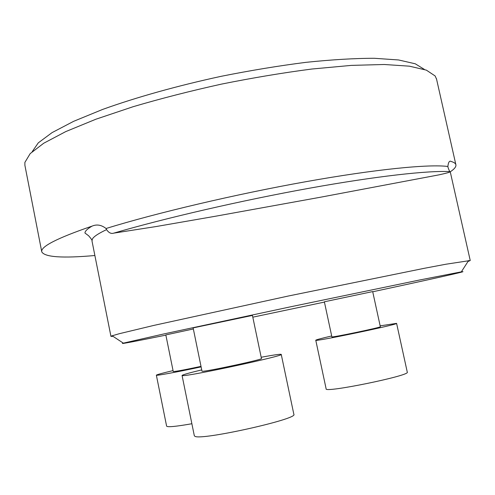 <?xml version="1.0" encoding="UTF-8"?>
<svg xmlns="http://www.w3.org/2000/svg" width="495" height="495" viewBox="0 0 495 495"><rect width="100%" height="100%" fill="white"/><g stroke="black" fill="none" stroke-linecap="round" stroke-linejoin="round"><path stroke-width="0.74" d="M94.879 255.513C62.444 258.396 44.742 257.177 41.778 251.875C40.343 246.758 56.845 238.262 91.278 226.388L91.983 226.166C96.711 224.093 101.407 224.872 106.06 228.511L106.58 229.618C108.758 232.842 111.158 234.011 113.794 233.126L156.092 226.549L216.043 216.136L320.154 197.288L439.3 174.791C445.754 173.361 449.404 172.365 450.246 171.808L450.042 171.629C449.856 172.031 449.2 170.67 448.068 167.545L447.87 166.481C448.371 162.125 449.472 160.454 451.168 161.475C453.896 162.286 455.462 163.331 455.852 164.612C456.384 166.592 454.515 168.987 450.252 171.802L470.238 260.525L467.992 261.496M436.584 79.256L435.142 75.97L426.35 70.129L409.384 66.169L384.194 64.492L351.308 65.39L311.924 69.022C282.992 72.784 252.902 77.802 221.649 84.076C190.538 90.944 161.048 98.48 133.18 106.691L95.906 119.215L65.755 131.596L43.733 143.228L30.183 153.611L24.874 162.422L24.892 165.299L41.778 251.875M424.376 69.418L415.268 63.793L398.586 59.963L374.356 58.286C354.63 58.299 331.836 59.654 305.972 62.339C278.796 65.798 250.563 70.451 221.271 76.292C177.47 85.753 136.119 97.36 102.626 109.432L73.65 121.318L52.074 132.611L38.301 142.838L32.206 151.668M113.039 336.353L110.942 336.365L111.653 335.944L119.344 333.698L154.019 325.37L288.313 296.022L424.463 268.271L445.964 264.219L470.238 260.525M165.868 335.134C134.108 341.581 119.747 344.297 122.791 343.276L163.783 333.952L290.67 306.782L419.042 280.114L461.328 271.848C472.051 270.14 429.165 279.669 372.729 291.778M324.423 302.086L252.803 317.171M252.438 315.42L193.13 327.9L201.991 371.188L202.443 371.269C206.774 371.59 263.488 359.358 261.453 358.559L252.438 315.42M372.686 291.586L324.361 301.789L331.873 336.835C330.406 338.029 381.701 327.337 380.339 326.725L372.686 291.586M193.353 328.965L165.825 334.917L173.244 371.541C175.1 371.634 184.35 369.907 201.007 366.374M191.874 423.739C175.898 426.548 167.477 427.346 166.617 426.133L156.358 375.173C156.76 374.666 162.323 373.15 173.058 370.613M201.112 366.888C177.365 372.005 155.733 375.983 156.358 375.173M407.286 372.172L407.292 372.215C410.312 375.625 323.885 393.302 326.131 388.841L315.767 340.22C316.169 339.756 321.478 338.339 331.687 335.975M380.154 325.858L396.594 323.365C399.069 324.336 313.019 342.274 315.767 340.22M261.181 357.26C273.989 354.89 280.671 353.944 281.247 354.414L293.863 414.364C298.417 418.974 201.682 440.581 195.011 436.355L194.325 435.779L182.067 375.476C182.556 374.783 189.109 372.921 201.725 369.895M281.247 354.414C285.071 355.664 188.626 376.435 182.667 375.612L182.067 375.476M450.042 171.629C428.608 170.385 376.571 176.102 309.084 188.273C241.653 200.444 165.243 218.091 113.794 233.126M447.87 166.481C429.091 164.012 376.274 169.123 305.99 181.671C235.787 194.213 156.197 212.999 106.06 228.511M110.942 336.365L91.99 240.978L92.386 239.036C93.734 236.573 98.468 233.436 106.58 229.618M436.429 78.575L455.852 164.612M91.99 240.978C92.472 240.657 91.346 238.918 88.617 235.762L84.942 233.009C85.029 231.115 87.374 228.838 91.983 226.166M461.328 271.848L468.629 260.512M123.305 343.134L112.142 335.759M396.594 323.365L407.292 372.215"/></g></svg>
